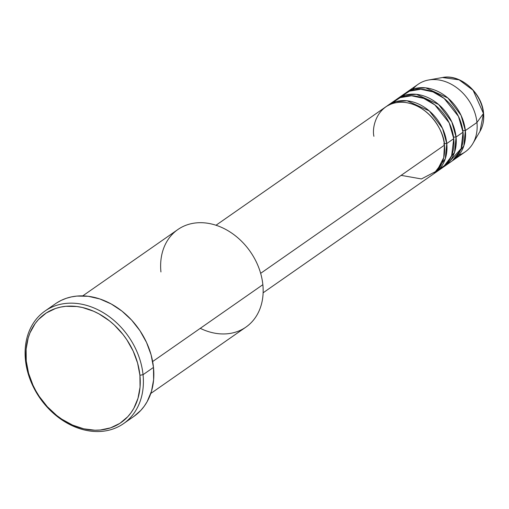 <?xml version="1.0" encoding="UTF-8"?>
<svg xmlns="http://www.w3.org/2000/svg" width="509" height="509" viewBox="0 0 509 509"><rect width="100%" height="100%" fill="white"/><g stroke="black" fill="none" stroke-linecap="round" stroke-linejoin="round"><path stroke-width="0.76" d="M412.882 89.158A41.184 32.36 55.1 0 1 428.559 80.008L442.467 77.521L459.118 79.837L473.103 90.29L483.467 113.507A2.291 0.814 -5.8 0 0 483.55 113.24A2.291 0.814 174.2 0 1 483.467 113.507A34.892 27.422 -124.9 0 0 442.467 77.521C460.359 73.614 482.106 92.816 483.55 113.252C484.205 120.029 483.022 126.06 480 131.341A34.892 27.422 -124.9 0 0 483.467 113.507L476.952 122.484L483.467 113.507L480 131.341L472.861 143.532A41.184 32.36 55.1 0 1 458.857 155.08M401.13 175.363L421.42 178.939L436.881 170.897L443.733 157.644L444.459 145.148A41.184 32.36 -124.9 0 0 421.936 108.773A41.184 32.36 -124.9 0 0 385.625 106.96L216.007 225.245M443.657 144.092A2.291 0.814 174.2 0 1 446.775 143.525L445.273 158.814L433.872 173.671A41.184 32.36 55.1 0 0 435.055 172.895L442.022 168.04A41.184 32.36 -124.9 0 0 453.742 138.671A41.184 32.36 -124.9 0 0 431.218 102.296A41.184 32.36 -124.9 0 0 394.908 100.483L387.941 105.338A41.184 32.36 55.1 0 1 424.258 107.157A41.184 32.36 55.1 0 1 446.775 143.525L453.742 138.671L446.775 143.525A41.184 32.36 55.1 0 1 435.055 172.895M437.015 170.757L446.291 164.286L451.642 155.601L453.742 138.671L449.173 122.854L434.858 104.918L423.711 98.39L411.482 95.756L400.233 97.639L391.625 103.2M397.224 98.867A41.184 32.36 55.1 0 0 396.091 99.707L405.17 95.145L416.413 94.318L438.586 104.46L451.795 121.88L456.058 137.055A2.291 0.814 -5.8 0 0 453.583 137.309A2.291 0.814 174.2 0 1 456.058 137.055L454.556 152.344L443.161 167.2A41.184 32.36 55.1 0 0 444.338 166.418L451.305 161.563A41.184 32.36 -124.9 0 0 463.025 132.194A41.184 32.36 -124.9 0 0 440.501 95.826A41.184 32.36 -124.9 0 0 404.191 94.006L397.224 98.867A41.184 32.36 55.1 0 1 433.541 100.68A41.184 32.36 55.1 0 1 456.058 137.055L463.025 132.194L456.058 137.055A41.184 32.36 55.1 0 1 444.338 166.418M447.621 163.701L461.135 148.583L463.025 132.194L458.456 116.383L444.147 98.441L433 91.913L420.765 89.279L409.516 91.162L400.914 96.729M406.513 92.39A41.184 32.36 55.1 0 0 405.374 93.23L414.453 88.674L425.702 87.847L447.875 97.983L461.084 115.403L465.347 130.578A2.291 0.814 -5.8 0 0 462.866 130.832A2.291 0.814 174.2 0 1 465.347 130.578L463.839 145.867L452.444 160.723A41.184 32.36 55.1 0 0 453.627 159.947L465.232 151.854A41.184 32.36 -124.9 0 0 476.952 122.484A41.184 32.36 -124.9 0 0 454.429 86.11A41.184 32.36 -124.9 0 0 418.118 84.297L406.513 92.39A41.184 32.36 55.1 0 1 442.824 94.203A41.184 32.36 55.1 0 1 465.347 130.578L476.952 122.484L465.347 130.578A41.184 32.36 55.1 0 1 453.627 159.947M160.939 271.952A59.483 46.745 55.1 0 1 206.285 223.05A59.483 46.745 55.1 0 1 262.854 284.69A59.483 46.745 -124.9 0 0 230.322 232.155A59.483 46.745 -124.9 0 0 177.87 229.534L82.732 295.882M123.509 423.647L133.95 416.362A68.639 53.935 -124.9 0 0 153.483 367.415L143.042 374.7A68.639 53.935 55.1 0 1 123.509 423.647A68.639 53.935 55.1 0 1 62.989 420.619A68.639 53.935 55.1 0 1 25.45 359.997L26.252 361.053A66.348 52.141 55.1 0 1 76.821 306.507A66.348 52.141 55.1 0 1 139.918 375.26L143.042 374.7A68.639 53.935 -124.9 0 0 77.769 303.574A68.639 53.935 -124.9 0 0 25.45 359.997A68.639 53.935 55.1 0 1 44.983 311.05A68.639 53.935 55.1 0 1 105.503 314.078A68.639 53.935 55.1 0 1 143.042 374.7L153.483 367.415A68.639 53.935 -124.9 0 0 115.944 306.793A68.639 53.935 -124.9 0 0 55.43 303.765L44.983 311.05M444.293 143.786A2.291 0.814 -5.8 0 1 446.775 143.525L442.512 128.351L429.303 110.937L407.13 100.795L395.887 101.622L386.802 106.177A41.184 32.36 55.1 0 1 387.941 105.338M260.653 273.333L444.459 145.148L260.653 273.333M152.643 361.549L262.854 284.69L152.643 361.549M428.559 80.008A41.184 32.36 55.1 0 1 476.952 122.484A41.184 32.36 55.1 0 1 472.861 143.532M26.252 361.053L28.561 373.218L32.97 385.186L35.91 390.95L39.308 396.498L47.324 406.723L56.715 415.471L61.818 419.181L72.577 425.091L83.743 428.813L94.884 430.207L100.311 430.01L110.618 427.834L119.87 423.367L127.702 416.776L130.991 412.761L133.822 408.313L137.99 398.312L140.051 387.152L139.918 375.26L137.608 363.102L133.199 351.127L126.862 339.815L123.044 334.54L114.302 325.009L109.454 320.848L99.051 313.919L93.592 311.228L82.426 307.5L76.821 306.507L65.852 306.303L60.596 307.099L55.551 308.479L46.3 312.952L38.468 319.537L35.178 323.552L30.006 332.829L28.18 338.001L26.118 349.161L26.252 361.053L25.45 359.997A68.639 53.935 -124.9 0 0 90.723 431.123A68.639 53.935 -124.9 0 0 143.042 374.7L139.918 375.26A66.348 52.141 55.1 0 1 89.349 429.806A66.348 52.141 55.1 0 1 26.252 361.053M56.639 302.95L61.258 300.355L66.202 298.331L71.425 296.9L76.865 296.079L88.21 296.289L99.809 298.948L111.204 303.956L121.969 311.12L131.685 320.167L139.975 330.742L146.528 342.449L151.09 354.83L153.483 367.415L153.616 379.714L151.485 391.262L147.171 401.607L144.251 406.207L140.847 410.356L133.912 416.387M150.785 393.463L245.923 327.109A59.483 46.745 -124.9 0 0 262.854 284.69A59.483 46.745 55.1 0 1 200.266 328.337M263.121 292.802L432.739 174.511A41.184 32.36 -124.9 0 0 444.459 145.148C444.739 134.128 431.454 106.254 405.291 102.468C379.237 99.726 371.347 124.953 373.905 136.323"/></g></svg>
